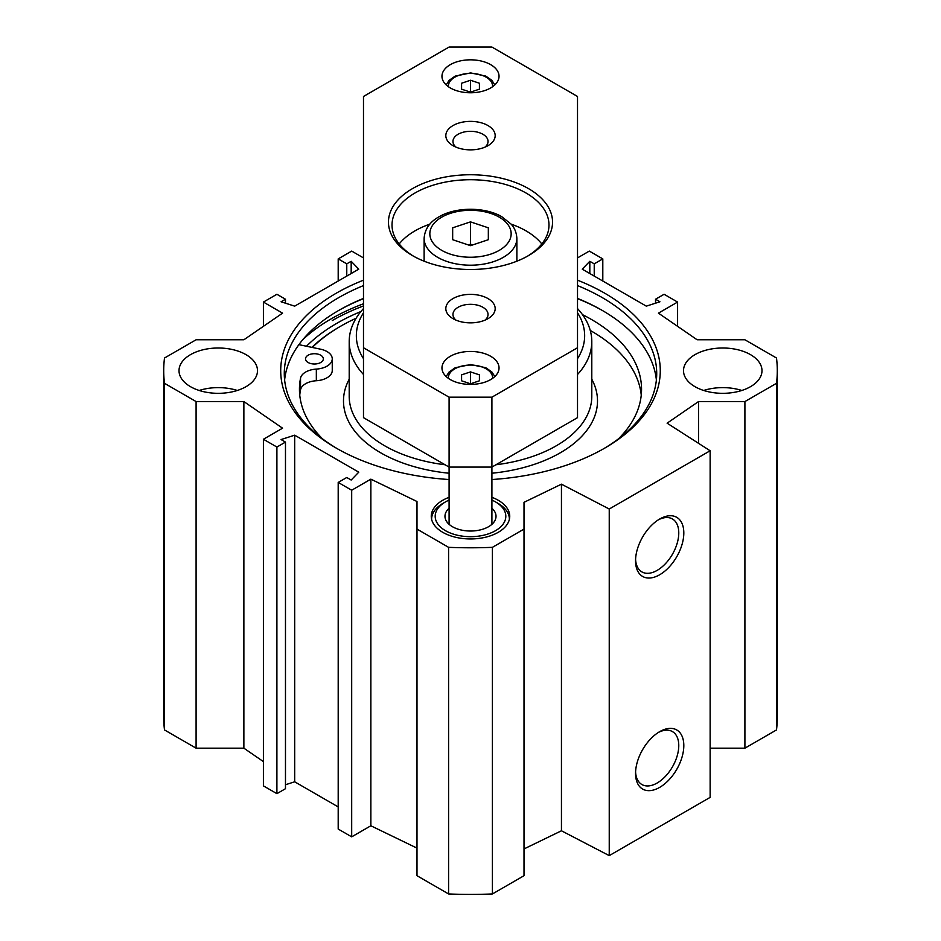 <?xml version="1.0" encoding="UTF-8"?>
<svg xmlns="http://www.w3.org/2000/svg" width="941" height="941" viewBox="0 0 941 941"><rect width="100%" height="100%" fill="white"/><g stroke="black" fill="none" stroke-linecap="round" stroke-linejoin="round"><path stroke-width="1.41" d="M491.908 497.307A39.24 22.655 180 0 1 509.74 516.303A39.24 22.655 180 0 1 485.521 537.229A39.24 22.655 180 0 1 442.752 532.324A39.24 22.655 180 0 1 431.26 516.303A39.24 22.655 180 0 1 449.092 497.307M237.297 390.468A39.24 22.655 0 0 0 199.198 390.468M190.505 386.68A39.24 22.655 180 0 1 179.013 370.66A39.24 22.655 180 0 1 218.253 348.005A39.24 22.655 180 0 1 257.493 370.66A39.24 22.655 180 0 1 233.274 391.597A39.24 22.655 180 0 1 190.505 386.68M741.802 390.468A39.24 22.655 0 0 0 703.703 390.468M694.999 386.68A39.24 22.655 180 0 1 683.507 370.66A39.24 22.655 180 0 1 722.747 348.005A39.24 22.655 180 0 1 761.987 370.66A39.24 22.655 180 0 1 737.768 391.597A39.24 22.655 180 0 1 694.999 386.68M710.137 748.177L744.907 748.177L776.501 729.934A306.79 177.12 0 0 0 777.29 717.277L777.29 370.66A306.79 177.12 180 0 1 776.501 383.316L744.907 401.56L698.528 401.56L667.11 423.179L710.137 450.763L609.239 509.022L561.448 484.18L524.008 502.318L524.008 529.089L492.414 547.333A306.79 177.12 180 0 1 448.586 547.333L416.992 529.089L416.992 875.706L448.586 893.95A306.79 177.12 0 0 0 492.414 893.95L524.008 875.706L524.008 529.089M524.008 848.935L561.448 830.785L609.239 855.628L710.137 797.38L710.137 450.763M416.992 848.123L370.86 825.775L351.687 836.843L338.195 829.056L338.195 482.439L351.687 490.226L370.86 479.157L416.992 501.506L416.992 529.089M338.195 806.919L294.686 781.795L285.476 784.747M285.476 442.094L285.476 788.711L276.901 793.663L263.409 785.876L263.409 439.259L276.901 447.046L285.476 442.094L281.065 439.553L294.686 435.177L358.756 472.17L351.181 480.039L346.77 477.487L338.195 482.439M263.409 761.61L243.872 748.177L196.093 748.177L196.093 401.56L164.499 383.316A306.79 177.12 180 0 1 163.71 370.66A306.79 177.12 180 0 1 164.499 358.015L196.093 339.772L243.872 339.772L282.571 313.141L263.409 302.073L276.901 294.274L285.476 299.226L281.065 301.779L294.686 306.143L358.756 269.161L351.181 261.292L346.77 263.845L338.195 258.893L351.687 251.094L363.485 257.905M163.71 370.66L163.71 717.277A306.79 177.12 0 0 0 164.499 729.934L196.093 748.177M338.078 310.812A188.353 108.744 180 0 1 363.485 298.65M577.515 298.65A188.353 108.744 180 0 1 602.922 310.812M363.485 298.415A186.212 107.509 0 0 0 338.831 310.377A186.212 107.509 0 0 0 338.819 310.377A186.212 107.509 0 0 0 284.617 379.988M656.383 379.988A186.212 107.509 0 0 0 602.181 310.377A186.212 107.509 0 0 0 577.515 298.415M337.572 448.869A186.212 107.509 180 0 1 284.288 373.577A186.212 107.509 180 0 1 338.831 297.556A186.212 107.509 180 0 1 363.485 285.594M577.515 285.594A186.212 107.509 180 0 1 656.712 373.577A186.212 107.509 180 0 1 603.428 448.869M360.897 311.542A188.906 109.062 0 0 0 336.925 323.257A188.906 109.062 0 0 0 306.495 346.241M363.485 280.183A189.788 109.568 0 0 0 336.302 293.18A189.788 109.568 0 0 0 336.302 448.139A189.788 109.568 0 0 0 449.092 479.534M491.908 479.534A189.788 109.568 0 0 0 604.698 448.139A189.788 109.568 0 0 0 577.515 280.183M196.093 401.56L243.872 401.56L282.571 428.19L263.409 439.259M577.515 257.905L589.313 251.094L602.805 258.893L594.23 263.845L589.819 261.292L582.244 269.161L646.314 306.143L659.935 301.779L655.524 299.226L664.099 294.274L677.591 302.073L658.429 313.141L697.128 339.772L744.907 339.772L776.501 358.015A306.79 177.12 180 0 1 777.29 370.66M658.394 732.439A30.559 17.644 -60 0 1 672.439 731.592A30.559 17.644 -60 0 1 672.439 766.88A30.559 17.644 -60 0 1 641.88 784.523A30.559 17.644 -60 0 1 635.587 771.926M635.551 773.443A34.123 19.702 120 0 0 659.688 787.37A34.123 19.702 120 0 0 683.813 745.578A34.123 19.702 120 0 0 659.688 731.651A34.123 19.702 120 0 0 635.551 773.443M609.239 855.628L609.239 509.022M635.551 560.812A34.123 19.702 120 0 0 659.688 574.751A34.123 19.702 120 0 0 683.813 532.947A34.123 19.702 120 0 0 659.688 519.02A34.123 19.702 120 0 0 635.551 560.812M658.394 519.808A30.559 17.644 -60 0 1 672.439 518.962A30.559 17.644 -60 0 1 672.439 554.249A30.559 17.644 -60 0 1 641.88 571.893A30.559 17.644 -60 0 1 635.587 559.295M589.819 261.292L589.819 273.525M594.23 263.845L594.23 276.078M602.805 258.893L602.805 281.03M677.591 302.073L677.591 326.327M655.524 299.226L655.524 303.19M294.686 435.177L294.686 781.795M276.901 447.046L276.901 793.663M243.872 401.56L243.872 748.177M370.86 479.157L370.86 825.775M351.687 490.226L351.687 836.843M164.499 729.934L164.499 383.316M776.501 729.934L776.501 383.316M744.907 748.177L744.907 401.56M698.528 443.317L698.528 401.56M561.448 830.785L561.448 484.18M492.414 893.95L492.414 547.333M448.586 893.95L448.586 547.333M263.409 326.327L263.409 302.073M285.476 303.19L285.476 299.226M351.181 273.525L351.181 261.292M346.77 276.078L346.77 263.845M338.195 281.03L338.195 258.893M509.387 519.209L509.387 519.35A38.887 22.455 0 0 0 509.387 519.209A38.887 22.455 0 0 0 498.001 503.341L495.472 501.882A35.311 20.384 180 0 1 495.472 530.712A35.311 20.384 180 0 1 445.528 530.712A35.311 20.384 180 0 1 445.528 501.882A35.311 20.384 180 0 1 449.092 500.083M445.528 501.882L442.999 503.341A38.887 22.455 0 0 0 431.613 519.209A38.887 22.455 0 0 0 431.613 519.35L431.613 519.209M449.092 508.269A25.525 14.738 0 0 0 447.198 522.314A25.525 14.738 0 0 0 452.456 526.713A25.525 14.738 0 0 0 493.802 522.314A25.525 14.738 0 0 0 491.908 508.269M491.908 500.083A35.311 20.384 180 0 1 495.472 501.882M479.416 374.859L479.416 380.811L470.5 383.787L461.584 380.811L461.584 374.859L470.5 371.895L479.416 374.859L479.416 380.811M470.5 383.787L470.5 371.895M461.584 380.811L461.584 374.859M479.416 83.231L479.416 89.172L470.5 92.147L461.584 89.172L461.584 83.231L470.5 80.256L479.416 83.231L479.416 89.172M470.5 92.147L470.5 80.256M461.584 89.172L461.584 83.231M488.332 227.816L488.332 239.708L470.5 245.66L452.668 239.708L452.668 227.816L470.5 221.876L488.332 227.816L488.332 239.708M516.88 238.426C516.362 229.557 512.069 225.205 511.175 224.17L501.741 216.677C485.015 206.891 456.514 206.797 439.6 216.477C429.919 221.676 424.756 228.992 424.12 238.426A46.38 26.771 0 0 0 470.5 265.197A46.38 26.771 0 0 0 516.88 238.426L516.88 261.198M472.288 245.06L470.5 244.013L468.712 245.06M470.5 244.013L470.5 221.876M452.668 239.708L452.668 227.816M541.804 243.954A78.479 45.309 0 0 0 511.139 224.134M429.861 224.134A78.479 45.309 0 0 0 399.196 243.954M577.515 347.747L577.515 417.651L491.908 467.089L449.092 467.089L363.485 417.651L363.485 96.476L449.092 47.05L491.908 47.05L577.515 96.476L577.515 347.747L491.908 397.184L449.092 397.184L363.485 347.747M470.5 384.41A28.536 16.479 180 0 1 441.964 367.931A28.536 16.479 180 0 1 470.5 351.452A28.536 16.479 180 0 1 499.036 367.931A28.536 16.479 180 0 1 470.5 384.41M470.5 92.771A28.536 16.479 180 0 1 441.964 76.292A28.536 16.479 180 0 1 470.5 59.824A28.536 16.479 180 0 1 499.036 76.292A28.536 16.479 180 0 1 470.5 92.771M456.009 320.152A17.538 10.128 180 0 1 452.962 314.447A17.538 10.128 180 0 1 470.5 304.319A17.538 10.128 180 0 1 488.038 314.447A17.538 10.128 180 0 1 484.991 320.152M456.009 147.137A17.538 10.128 180 0 1 452.962 141.432A17.538 10.128 180 0 1 470.5 131.305A17.538 10.128 180 0 1 488.038 141.432A17.538 10.128 180 0 1 484.991 147.137M470.5 149.854A24.678 14.244 0 0 0 487.944 145.69A24.678 14.244 0 0 0 487.944 125.541A24.678 14.244 0 0 0 453.056 125.541A24.678 14.244 0 0 0 453.056 145.69A24.678 14.244 0 0 0 470.5 149.854M470.5 322.857A24.678 14.244 0 0 0 487.944 318.693A24.678 14.244 0 0 0 487.944 298.544A24.678 14.244 0 0 0 453.056 298.544A24.678 14.244 0 0 0 453.056 318.693A24.678 14.244 0 0 0 470.5 322.857M470.5 269.491A82.043 47.368 0 0 0 528.513 255.611A82.043 47.368 0 0 0 528.513 188.623A82.043 47.368 0 0 0 412.487 188.623A82.043 47.368 0 0 0 412.487 255.611A82.043 47.368 0 0 0 470.5 269.491M413.769 256.34A78.479 45.309 180 0 1 392.021 225.028A78.479 45.309 180 0 1 470.5 179.719A78.479 45.309 180 0 1 548.979 225.028A78.479 45.309 180 0 1 527.231 256.34M491.908 524.325L491.908 397.184M449.092 524.325L449.092 397.184M577.515 358.65A114.155 65.905 0 0 0 577.515 312.777M363.485 312.777A114.155 65.905 0 0 0 363.485 358.65M577.515 374.494A121.295 70.022 0 0 0 591.795 341.536A121.295 70.022 0 0 0 577.515 308.577M363.485 308.577A121.295 70.022 0 0 0 349.205 341.536A121.295 70.022 0 0 0 363.485 374.494M356.145 318.211A183.366 105.862 0 0 0 340.842 326.104A183.366 105.862 0 0 0 312.283 347.452M298.885 344.653L320.493 349.17A17.832 10.292 180 0 1 332.255 358.85L332.255 370.507A17.832 10.292 180 0 1 316.341 380.74A17.832 10.292 0 0 0 300.532 389.821A171.05 98.758 0 0 0 299.744 395.126M641.256 395.126A171.05 98.758 0 0 0 590.254 330.444M340.842 326.104L339.83 326.68A184.789 106.686 0 0 0 311.894 347.37M332.255 358.85A17.832 10.292 180 0 1 316.341 369.095A17.832 10.292 0 0 0 300.532 378.176A171.05 98.758 0 0 0 299.45 389.303A171.05 98.758 0 0 0 322.516 438.835M618.484 438.835A171.05 98.758 0 0 0 641.55 389.303A171.05 98.758 0 0 0 582.503 314.659M308.119 362.497A8.916 5.152 180 0 1 305.507 358.85A8.916 5.152 180 0 1 314.423 353.71A8.916 5.152 180 0 1 323.339 358.85A8.916 5.152 180 0 1 317.835 363.614A8.916 5.152 180 0 1 308.119 362.497M332.267 320.563A195.493 112.861 180 0 1 363.485 305.919M302.955 339.478A196.916 113.685 180 0 1 331.256 318.823A196.916 113.685 180 0 1 363.485 303.778M448.398 378.364A22.114 12.774 180 0 1 470.053 365.073A22.114 12.774 180 0 1 492.614 377.835A22.114 12.774 180 0 1 492.602 378.364M448.398 86.725A22.114 12.774 180 0 1 470.053 73.433A22.114 12.774 180 0 1 492.614 86.196A22.114 12.774 180 0 1 492.602 86.725M511.163 233.768A40.663 23.478 180 0 1 450.163 254.094A40.663 23.478 180 0 1 450.163 213.431A40.663 23.478 180 0 1 511.163 233.768M495.919 464.772A121.295 70.022 0 0 0 556.26 445.811A121.295 70.022 0 0 0 591.795 396.29L591.795 341.536M349.205 341.536L349.205 396.29A121.295 70.022 0 0 0 445.081 464.772M491.908 473.229A127 73.316 0 0 0 560.295 452.797A127 73.316 0 0 0 591.795 379.223M349.205 379.223A127 73.316 0 0 0 449.092 473.229M316.341 380.74L316.341 369.095M300.532 389.821L300.532 378.176M494.825 376.553L491.861 371.954L485.768 367.719L470.629 364.543L455.15 367.766L449.045 372.048L446.175 376.553M494.825 84.913L491.861 80.314L485.768 76.092L470.629 72.904L455.15 76.127L449.045 80.408L446.175 84.913M424.12 238.426L424.12 261.198"/></g></svg>
